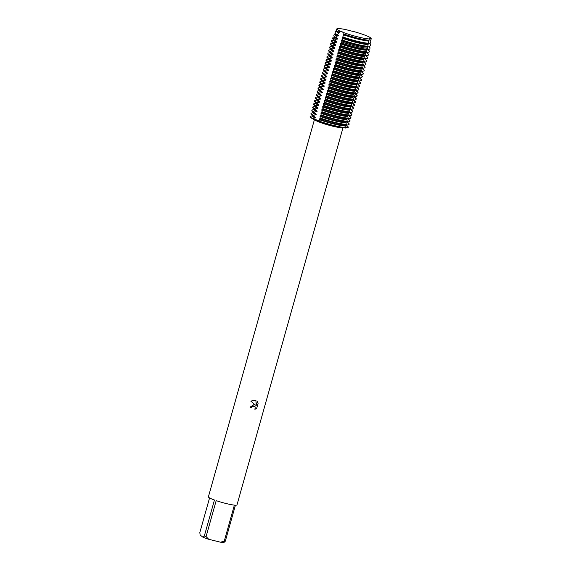 <?xml version="1.0" encoding="UTF-8"?>
<svg xmlns="http://www.w3.org/2000/svg" width="571" height="571" viewBox="0 0 571 571"><rect width="100%" height="100%" fill="white"/><g stroke="black" fill="none" stroke-linecap="round" stroke-linejoin="round"><path stroke-width="0.86" d="M371.157 38.542A17.822 2.048 15.7 0 1 371.079 38.7A17.822 2.048 15.7 0 0 353.021 31.362A6.98 0.799 -164.3 0 1 346.89 29.849A17.822 2.048 15.7 0 0 337.283 29.613A17.822 2.048 15.7 0 0 339.638 30.948A6.98 0.799 -164.3 0 1 344.013 32.718A17.822 2.048 15.7 0 0 358.103 36.958A17.822 2.048 15.7 0 0 369.323 38.964A6.98 0.799 -164.3 0 1 369.18 38.721A6.98 0.799 -164.3 0 1 371.079 38.7L369.294 39.071L371.079 38.7L370.936 39.949A18.015 2.07 15.7 0 0 370.993 39.813L371.157 38.542A17.822 2.048 15.7 0 0 353.021 31.362M250.041 407.173L253.931 404.582L255.444 405.153L250.79 401.092L255.151 400.235L255.929 400.521L256.158 405.653L257.307 401.563L258.149 403.155L256.736 408.201L254.909 409.357L255.216 406.916L253.553 405.938L251.882 406.673L251.404 407.544A14.853 1.706 -164.3 0 1 250.041 407.173A14.782 1.699 15.7 0 0 251.39 407.53L251.868 406.659L254.723 406.345M224.267 541.094L220.534 542.2L208.743 539.295L206.074 536.612L216.188 500.631A14.853 1.706 15.7 0 0 226.116 503.529A14.853 1.706 15.7 0 0 234.381 505.114L224.267 541.094A14.853 1.706 15.7 0 0 225.317 541.172L235.43 505.192A14.853 1.706 15.7 0 0 236.994 504.878L342.985 127.79M310.146 116.662A19.799 2.277 15.7 0 0 311.673 118.226L315.684 120.481A14.853 1.706 15.7 0 0 332.215 126.07A14.853 1.706 15.7 0 0 341.508 127.74L345.469 127.633A19.799 2.277 -164.3 0 1 333.785 125.456A19.799 2.277 -164.3 0 1 319.467 121.223L319.396 121.502M370.936 39.949L370.586 42.932L369.637 43.653L370.422 44.31L370.229 45.923L368.745 46.808L369.987 47.871L369.858 48.913L367.86 49.97L369.544 51.433L369.451 51.925L367.103 52.66L366.975 53.124L368.695 54.623L368.559 55.08L366.218 55.815L366.082 56.279L367.803 57.778L367.674 58.242L365.326 58.97L365.197 59.434L366.917 60.933L366.789 61.397L364.312 62.589L366.032 64.088L365.904 64.552L363.427 65.744L365.14 67.25L365.012 67.706L362.671 68.441L362.535 68.905L364.255 70.404L364.127 70.861L361.778 71.596L361.65 72.06L363.37 73.559L363.242 74.016L360.893 74.751L360.765 75.215L362.485 76.714L359.873 78.37L361.593 79.869L361.464 80.333L358.988 81.525L360.708 83.023L360.579 83.487L358.231 84.222L358.103 84.686L359.823 86.185L357.218 87.841L358.931 89.34L358.802 89.797L356.461 90.532L356.325 90.996L358.046 92.495L357.917 92.959L355.569 93.687L355.44 94.151L357.16 95.65L357.032 96.114L354.555 97.306L356.268 98.804L356.14 99.268L353.663 100.46L355.383 101.966L355.255 102.423L352.907 103.158L352.778 103.622L354.498 105.121L354.37 105.578L352.022 106.313L351.893 106.777L353.613 108.276L351.008 109.932L352.721 111.431L352.592 111.895L350.116 113.087L351.836 114.585L351.707 115.049L349.231 116.241L350.951 117.74L350.822 118.204L348.474 118.939L348.346 119.403L350.059 120.902L349.93 121.359L347.589 122.094L347.454 122.558L349.174 124.057L349.045 124.514L346.697 125.249L346.568 125.713L348.224 127.44A6.98 0.799 15.7 0 0 345.148 126.948A6.98 0.799 -164.3 0 1 348.224 127.44L345.469 127.64M319.403 121.459A19.799 2.277 15.7 0 0 333.714 125.684A19.799 2.277 15.7 0 0 345.405 127.868A19.799 2.277 15.7 0 1 333.714 125.684A19.799 2.277 15.7 0 1 319.403 121.459C318.939 121.88 316.598 120.931 312.38 118.604A6.98 0.799 -164.3 0 1 319.425 121.373A6.98 0.799 15.7 0 0 312.38 118.604L312.444 118.375A19.799 2.277 -164.3 0 1 310.695 117.333A19.799 2.277 -164.3 0 1 310.153 116.541A19.799 2.277 -164.3 0 1 310.667 116.206L312.473 115.77M256.722 408.186L258.149 403.155M254.93 409.328L256.714 408.186M258.135 403.147L257.307 401.57M256.158 405.653L255.915 400.514M344.006 32.718L339.638 30.948L344.006 32.718M311.673 118.226A19.799 2.277 15.7 0 0 312.38 118.604A19.799 2.277 15.7 0 1 310.089 116.769L310.153 116.541M314.393 119.753L208.401 496.841A14.853 1.706 15.7 0 0 214.446 500.018L204.332 535.998L203.012 537.275L200.1 535.006L199.843 532.5L209.564 497.919M220.534 542.2A12.869 1.477 15.7 0 0 223.996 542.45L225.317 541.172M203.012 537.275A12.869 1.477 15.7 0 0 208.743 539.295M204.332 535.998A14.853 1.706 15.7 0 0 206.074 536.612M312.444 118.375L315.242 117.99L315.37 117.526L313.208 115.677L313.336 115.221A19.799 2.277 -164.3 0 1 311.588 114.171A19.799 2.277 -164.3 0 1 311.038 113.379A19.799 2.277 -164.3 0 1 311.552 113.051L313.358 112.615M312.487 115.706L312.416 115.97A17.78 2.041 15.7 0 0 312.901 116.684A17.78 2.041 15.7 0 0 315.242 117.99M311.038 113.379L310.91 113.843A19.799 2.277 15.7 0 0 311.174 114.393L312.78 115.999A17.78 2.041 15.7 0 0 313.036 116.22A17.78 2.041 15.7 0 0 315.37 117.526M311.174 114.393A19.799 2.277 15.7 0 0 311.452 114.635A19.799 2.277 15.7 0 0 313.201 115.677M313.336 115.221L316.127 114.835L316.255 114.371L314.093 112.523L314.221 112.066A19.799 2.277 -164.3 0 1 312.473 111.017A19.799 2.277 -164.3 0 1 311.93 110.224A19.799 2.277 -164.3 0 1 312.437 109.896L314.243 109.461M313.379 112.551L313.301 112.815A17.78 2.041 15.7 0 0 313.793 113.522A17.78 2.041 15.7 0 0 316.127 114.835M311.93 110.224L311.795 110.688A19.799 2.277 15.7 0 0 312.059 111.238L313.665 112.844A17.78 2.041 15.7 0 0 313.922 113.065A17.78 2.041 15.7 0 0 316.255 114.371M312.059 111.238A19.799 2.277 15.7 0 0 312.344 111.481A19.799 2.277 15.7 0 0 314.093 112.523M314.221 112.066L317.012 111.673L317.141 111.217L314.978 109.368L315.106 108.904A19.799 2.277 -164.3 0 1 313.358 107.862A19.799 2.277 -164.3 0 1 312.815 107.07A19.799 2.277 -164.3 0 1 313.322 106.741L315.135 106.299M314.264 109.396L314.193 109.653A17.78 2.041 15.7 0 0 314.678 110.367A17.78 2.041 15.7 0 0 317.012 111.673M312.815 107.07L312.687 107.534A19.799 2.277 15.7 0 0 312.951 108.076L314.557 109.689A17.78 2.041 15.7 0 0 314.807 109.91A17.78 2.041 15.7 0 0 317.141 111.217M312.951 108.076A19.799 2.277 15.7 0 0 313.229 108.326A19.799 2.277 15.7 0 0 314.978 109.368M315.106 108.904L317.897 108.519L318.033 108.062L315.863 106.213L315.999 105.749A19.799 2.277 -164.3 0 1 314.25 104.707A19.799 2.277 -164.3 0 1 313.7 103.915A19.799 2.277 -164.3 0 1 314.214 103.587L316.02 103.144M315.149 106.242L315.078 106.499A17.78 2.041 15.7 0 0 315.563 107.212A17.78 2.041 15.7 0 0 317.897 108.519M313.7 103.915L313.572 104.372A19.799 2.277 15.7 0 0 313.836 104.921L315.442 106.534A17.78 2.041 15.7 0 0 315.692 106.748A17.78 2.041 15.7 0 0 318.033 108.062M313.836 104.921A19.799 2.277 15.7 0 0 314.114 105.171A19.799 2.277 15.7 0 0 315.863 106.213M315.999 105.749L318.789 105.364L318.918 104.9L316.755 103.058L316.884 102.594A19.799 2.277 -164.3 0 1 315.135 101.552A19.799 2.277 -164.3 0 1 314.592 100.76A19.799 2.277 -164.3 0 1 315.099 100.425L316.905 99.989M316.034 103.08L315.963 103.344A17.78 2.041 15.7 0 0 316.455 104.058A17.78 2.041 15.7 0 0 318.789 105.364M314.592 100.76L314.457 101.217A19.799 2.277 15.7 0 0 314.721 101.766L316.327 103.372A17.78 2.041 15.7 0 0 316.584 103.594A17.78 2.041 15.7 0 0 318.918 104.9M314.721 101.766A19.799 2.277 15.7 0 0 315.006 102.009A19.799 2.277 15.7 0 0 316.755 103.058M316.884 102.594L319.674 102.209L319.803 101.745L317.64 99.896L317.769 99.44A19.799 2.277 -164.3 0 1 316.02 98.398A19.799 2.277 -164.3 0 1 315.478 97.598A19.799 2.277 -164.3 0 1 315.984 97.27L317.797 96.834M316.926 99.925L316.848 100.189A17.78 2.041 15.7 0 0 317.34 100.903A17.78 2.041 15.7 0 0 319.674 102.209M315.478 97.598L315.349 98.062A19.799 2.277 15.7 0 0 315.613 98.612L317.219 100.218A17.78 2.041 15.7 0 0 317.469 100.439A17.78 2.041 15.7 0 0 319.803 101.745M315.613 98.612A19.799 2.277 15.7 0 0 315.891 98.854A19.799 2.277 15.7 0 0 317.64 99.896M317.769 99.44L320.559 99.054L320.688 98.59L318.525 96.742L318.654 96.285A19.799 2.277 -164.3 0 1 316.905 95.236A19.799 2.277 -164.3 0 1 316.363 94.443A19.799 2.277 -164.3 0 1 316.876 94.115L318.682 93.68M317.811 96.77L317.74 97.034A17.78 2.041 15.7 0 0 318.225 97.741A17.78 2.041 15.7 0 0 320.559 99.054M316.363 94.443L316.234 94.907A19.799 2.277 15.7 0 0 316.498 95.457L318.104 97.063A17.78 2.041 15.7 0 0 318.354 97.284A17.78 2.041 15.7 0 0 320.688 98.59M316.498 95.457A19.799 2.277 15.7 0 0 316.777 95.7A19.799 2.277 15.7 0 0 318.525 96.742M318.654 96.285L321.452 95.899L321.58 95.436L319.417 93.587L319.546 93.13A19.799 2.277 -164.3 0 1 317.797 92.081A19.799 2.277 -164.3 0 1 317.248 91.289A19.799 2.277 -164.3 0 1 317.762 90.96L319.567 90.518M318.697 93.615L318.625 93.872A17.78 2.041 15.7 0 0 319.11 94.586A17.78 2.041 15.7 0 0 321.452 95.892M317.248 91.289L317.119 91.753A19.799 2.277 15.7 0 0 317.383 92.295L318.989 93.908A17.78 2.041 15.7 0 0 319.246 94.129A17.78 2.041 15.7 0 0 321.58 95.436M317.383 92.295A19.799 2.277 15.7 0 0 317.669 92.545A19.799 2.277 15.7 0 0 319.417 93.587M319.546 93.13L322.337 92.738L322.465 92.281L320.302 90.432L320.431 89.968A19.799 2.277 -164.3 0 1 318.682 88.926A19.799 2.277 -164.3 0 1 318.14 88.134A19.799 2.277 -164.3 0 1 318.647 87.806L320.452 87.363M319.589 90.461L319.51 90.718A17.78 2.041 15.7 0 0 320.003 91.431A17.78 2.041 15.7 0 0 322.337 92.738M318.14 88.134L318.011 88.598A19.799 2.277 15.7 0 0 318.268 89.14L319.881 90.753A17.78 2.041 15.7 0 0 320.131 90.967A17.78 2.041 15.7 0 0 322.465 92.281M318.268 89.14A19.799 2.277 15.7 0 0 318.554 89.39A19.799 2.277 15.7 0 0 320.302 90.432M320.431 89.968L323.222 89.583L323.35 89.119L321.188 87.277L321.316 86.813A19.799 2.277 -164.3 0 1 319.567 85.771A19.799 2.277 -164.3 0 1 319.025 84.979A19.799 2.277 -164.3 0 1 319.532 84.644L321.345 84.208M320.474 87.299L320.402 87.563A17.78 2.041 15.7 0 0 320.888 88.277A17.78 2.041 15.7 0 0 323.222 89.583M319.025 84.979L318.896 85.436A19.799 2.277 15.7 0 0 319.16 85.985L320.766 87.591A17.78 2.041 15.7 0 0 321.016 87.813A17.78 2.041 15.7 0 0 323.35 89.119M319.16 85.985A19.799 2.277 15.7 0 0 319.439 86.228A19.799 2.277 15.7 0 0 321.188 87.277M321.316 86.813L324.107 86.428L324.242 85.964L322.073 84.123L322.208 83.659A19.799 2.277 -164.3 0 1 320.459 82.617A19.799 2.277 -164.3 0 1 319.91 81.824A19.799 2.277 -164.3 0 1 320.424 81.489L322.23 81.053M321.359 84.144L321.287 84.408A17.78 2.041 15.7 0 0 321.773 85.122A17.78 2.041 15.7 0 0 324.107 86.428M319.91 81.824L319.781 82.281A19.799 2.277 15.7 0 0 320.046 82.831L321.651 84.437A17.78 2.041 15.7 0 0 321.908 84.658A17.78 2.041 15.7 0 0 324.242 85.964M320.046 82.831A19.799 2.277 15.7 0 0 320.324 83.073A19.799 2.277 15.7 0 0 322.073 84.123M322.208 83.659L324.999 83.273L325.127 82.809L322.965 80.961L323.093 80.504A19.799 2.277 -164.3 0 1 321.345 79.455A19.799 2.277 -164.3 0 1 320.802 78.662A19.799 2.277 -164.3 0 1 321.309 78.334L323.115 77.899M322.244 80.989L322.172 81.253A17.78 2.041 15.7 0 0 322.665 81.96A17.78 2.041 15.7 0 0 324.999 83.273M320.802 78.662L320.666 79.126A19.799 2.277 15.7 0 0 320.931 79.676L322.536 81.282A17.78 2.041 15.7 0 0 322.793 81.503A17.78 2.041 15.7 0 0 325.127 82.809M320.931 79.676A19.799 2.277 15.7 0 0 321.216 79.919A19.799 2.277 15.7 0 0 322.965 80.961M323.093 80.504L325.884 80.118L326.012 79.654L323.85 77.806L323.978 77.349A19.799 2.277 -164.3 0 1 322.23 76.3A19.799 2.277 -164.3 0 1 321.687 75.508A19.799 2.277 -164.3 0 1 322.194 75.179L324.007 74.737M323.136 77.834L323.058 78.099A17.78 2.041 15.7 0 0 323.55 78.805A17.78 2.041 15.7 0 0 325.884 80.118M321.687 75.508L321.559 75.972A19.799 2.277 15.7 0 0 321.823 76.521L323.429 78.127A17.78 2.041 15.7 0 0 323.678 78.348A17.78 2.041 15.7 0 0 326.012 79.654M321.823 76.521A19.799 2.277 15.7 0 0 322.101 76.764A19.799 2.277 15.7 0 0 323.85 77.806M323.978 77.349L326.769 76.957L326.897 76.5L324.735 74.651L324.863 74.187A19.799 2.277 -164.3 0 1 323.115 73.145A19.799 2.277 -164.3 0 1 322.572 72.353A19.799 2.277 -164.3 0 1 323.086 72.025L324.892 71.582M324.021 74.68L323.95 74.937A17.78 2.041 15.7 0 0 324.435 75.65A17.78 2.041 15.7 0 0 326.769 76.957M322.572 72.353L322.444 72.817A19.799 2.277 15.7 0 0 322.708 73.359L324.314 74.972A17.78 2.041 15.7 0 0 324.564 75.194A17.78 2.041 15.7 0 0 326.897 76.5M322.708 73.359A19.799 2.277 15.7 0 0 322.986 73.609A19.799 2.277 15.7 0 0 324.735 74.651M324.863 74.187L327.661 73.802L327.79 73.345L325.627 71.496L325.755 71.032A19.799 2.277 -164.3 0 1 324.007 69.99A19.799 2.277 -164.3 0 1 323.457 69.198A19.799 2.277 -164.3 0 1 323.971 68.87L325.777 68.427M324.906 71.525L324.835 71.782A17.78 2.041 15.7 0 0 325.327 72.496A17.78 2.041 15.7 0 0 327.661 73.802M323.457 69.198L323.329 69.655A19.799 2.277 15.7 0 0 323.593 70.204L325.199 71.818A17.78 2.041 15.7 0 0 325.456 72.032A17.78 2.041 15.7 0 0 327.79 73.345M323.593 70.204A19.799 2.277 15.7 0 0 323.878 70.454A19.799 2.277 15.7 0 0 325.627 71.496M325.755 71.032L328.546 70.647L328.675 70.183L326.512 68.342L326.641 67.878A19.799 2.277 -164.3 0 1 324.892 66.836A19.799 2.277 -164.3 0 1 324.349 66.043A19.799 2.277 -164.3 0 1 324.856 65.708L326.662 65.272M325.798 68.363L325.72 68.627A17.78 2.041 15.7 0 0 326.212 69.341A17.78 2.041 15.7 0 0 328.546 70.647M324.349 66.043L324.221 66.5A19.799 2.277 15.7 0 0 324.478 67.05L326.091 68.656A17.78 2.041 15.7 0 0 326.341 68.877A17.78 2.041 15.7 0 0 328.675 70.183M324.478 67.05A19.799 2.277 15.7 0 0 324.763 67.292A19.799 2.277 15.7 0 0 326.512 68.342M326.641 67.878L329.431 67.492L329.56 67.028L327.397 65.18L327.526 64.723A19.799 2.277 -164.3 0 1 325.777 63.681A19.799 2.277 -164.3 0 1 325.234 62.881A19.799 2.277 -164.3 0 1 325.748 62.553L327.554 62.118M326.683 65.208L326.612 65.472A17.78 2.041 15.7 0 0 327.097 66.186A17.78 2.041 15.7 0 0 329.431 67.492M325.234 62.881L325.106 63.345A19.799 2.277 15.7 0 0 325.37 63.895L326.976 65.501A17.78 2.041 15.7 0 0 327.226 65.722A17.78 2.041 15.7 0 0 329.56 67.028M325.37 63.895A19.799 2.277 15.7 0 0 325.648 64.138A19.799 2.277 15.7 0 0 327.397 65.18M327.526 64.723L330.316 64.337L330.452 63.873L328.282 62.025L328.418 61.568A19.799 2.277 -164.3 0 1 326.669 60.519A19.799 2.277 -164.3 0 1 326.12 59.727A19.799 2.277 -164.3 0 1 326.633 59.398L328.439 58.963M327.568 62.053L327.497 62.318A17.78 2.041 15.7 0 0 327.982 63.024A17.78 2.041 15.7 0 0 330.324 64.337M326.12 59.727L325.991 60.191A19.799 2.277 15.7 0 0 326.255 60.74L327.861 62.346A17.78 2.041 15.7 0 0 328.118 62.567A17.78 2.041 15.7 0 0 330.452 63.873M326.255 60.74A19.799 2.277 15.7 0 0 326.533 60.983A19.799 2.277 15.7 0 0 328.282 62.025M328.418 61.568L331.209 61.183L331.337 60.719L329.174 58.87L329.303 58.413A19.799 2.277 -164.3 0 1 327.554 57.364A19.799 2.277 -164.3 0 1 327.012 56.572A19.799 2.277 -164.3 0 1 327.518 56.243L329.324 55.801M328.453 58.899L328.382 59.156A17.78 2.041 15.7 0 0 328.875 59.869A17.78 2.041 15.7 0 0 331.209 61.176M327.012 56.572L326.876 57.036A19.799 2.277 15.7 0 0 327.14 57.578L328.746 59.191A17.78 2.041 15.7 0 0 329.003 59.413A17.78 2.041 15.7 0 0 331.337 60.719M327.14 57.578A19.799 2.277 15.7 0 0 327.426 57.828A19.799 2.277 15.7 0 0 329.174 58.87M329.303 58.413L332.094 58.021L332.222 57.564L330.059 55.715L330.188 55.251A19.799 2.277 -164.3 0 1 328.439 54.209A19.799 2.277 -164.3 0 1 327.897 53.417A19.799 2.277 -164.3 0 1 328.404 53.089L330.216 52.646M329.346 55.744L329.267 56.001A17.78 2.041 15.7 0 0 329.76 56.715A17.78 2.041 15.7 0 0 332.094 58.021M327.897 53.417L327.768 53.881A19.799 2.277 15.7 0 0 328.032 54.423L329.638 56.037A17.78 2.041 15.7 0 0 329.888 56.251A17.78 2.041 15.7 0 0 332.222 57.564M328.032 54.423A19.799 2.277 15.7 0 0 328.311 54.673A19.799 2.277 15.7 0 0 330.059 55.715M330.188 55.251L332.979 54.866L333.114 54.402L330.944 52.561L331.073 52.097A19.799 2.277 -164.3 0 1 329.324 51.055A19.799 2.277 -164.3 0 1 328.782 50.262A19.799 2.277 -164.3 0 1 329.296 49.927L331.101 49.491M330.231 52.582L330.159 52.846A17.78 2.041 15.7 0 0 330.645 53.56A17.78 2.041 15.7 0 0 332.979 54.866M328.782 50.262L328.653 50.719A19.799 2.277 15.7 0 0 328.917 51.269L330.523 52.875A17.78 2.041 15.7 0 0 330.773 53.096A17.78 2.041 15.7 0 0 333.114 54.402M328.917 51.269A19.799 2.277 15.7 0 0 329.196 51.511A19.799 2.277 15.7 0 0 330.944 52.561M331.073 52.097L333.871 51.711L333.999 51.247L331.837 49.406L331.965 48.942A19.799 2.277 -164.3 0 1 330.216 47.9A19.799 2.277 -164.3 0 1 329.667 47.108A19.799 2.277 -164.3 0 1 330.181 46.772L331.987 46.337M331.116 49.427L331.044 49.691A17.78 2.041 15.7 0 0 331.537 50.405A17.78 2.041 15.7 0 0 333.871 51.711M329.667 47.108L329.538 47.564A19.799 2.277 15.7 0 0 329.802 48.114L331.408 49.72A17.78 2.041 15.7 0 0 331.665 49.941A17.78 2.041 15.7 0 0 333.999 51.247M329.802 48.114A19.799 2.277 15.7 0 0 330.088 48.357A19.799 2.277 15.7 0 0 331.837 49.406M331.965 48.942L334.756 48.556L334.884 48.092L332.722 46.244L332.85 45.787A19.799 2.277 -164.3 0 1 331.101 44.738A19.799 2.277 -164.3 0 1 330.559 43.946A19.799 2.277 -164.3 0 1 331.066 43.617L332.872 43.182M332.008 46.272L331.929 46.537A17.78 2.041 15.7 0 0 332.422 47.243A17.78 2.041 15.7 0 0 334.756 48.556M330.559 43.946L330.431 44.41A19.799 2.277 15.7 0 0 330.695 44.959L332.301 46.565A17.78 2.041 15.7 0 0 332.55 46.786A17.78 2.041 15.7 0 0 334.884 48.092M330.695 44.959A19.799 2.277 15.7 0 0 330.973 45.202A19.799 2.277 15.7 0 0 332.722 46.244M332.85 45.787L335.641 45.402L335.769 44.938L333.607 43.089L333.785 42.618A19.764 2.27 -164.3 0 1 332.029 41.569A19.764 2.27 -164.3 0 1 331.501 40.741A19.764 2.27 -164.3 0 1 332.001 40.448L333.764 40.02M332.893 43.118L332.822 43.382A17.78 2.041 15.7 0 0 333.307 44.088A17.78 2.041 15.7 0 0 335.641 45.402M331.501 40.741L331.394 40.984A19.799 2.277 15.7 0 0 331.38 41.019L331.316 41.255A19.799 2.277 15.7 0 0 331.58 41.804L333.186 43.41A17.78 2.041 15.7 0 0 333.435 43.632A17.78 2.041 15.7 0 0 335.769 44.938M331.58 41.804A19.799 2.277 15.7 0 0 331.858 42.047A19.799 2.277 15.7 0 0 333.607 43.089M333.785 42.618L336.533 42.24L336.662 41.783L334.892 40.291L335.355 39.328A19.221 2.213 -164.3 0 1 333.514 38.243A19.221 2.213 -164.3 0 1 332.993 37.436A19.221 2.213 -164.3 0 1 333.478 37.151L334.649 36.865M333.778 39.963L333.707 40.22A17.78 2.041 15.7 0 0 334.192 40.934A17.78 2.041 15.7 0 0 336.533 42.24M332.993 37.436L332.558 38.407A19.378 2.227 15.7 0 0 332.8 38.978L334.071 40.255A17.78 2.041 15.7 0 0 334.328 40.477A17.78 2.041 15.7 0 0 336.662 41.783M332.8 38.978A19.378 2.227 15.7 0 0 333.079 39.221A19.378 2.227 15.7 0 0 334.892 40.291M335.355 39.328L337.418 39.085L337.547 38.628L336.226 37.536L336.961 36.059A18.679 2.148 -164.3 0 1 334.991 34.91A18.679 2.148 -164.3 0 1 334.485 34.132A18.679 2.148 -164.3 0 1 334.956 33.853L335.534 33.71M334.67 36.808L334.592 37.065A17.78 2.041 15.7 0 0 335.084 37.779A17.78 2.041 15.7 0 0 337.418 39.085M334.485 34.132L333.814 35.63A18.922 2.177 15.7 0 0 334.049 36.187L334.963 37.101A17.78 2.041 15.7 0 0 335.213 37.315A17.78 2.041 15.7 0 0 337.547 38.628M334.049 36.187A18.922 2.177 15.7 0 0 334.32 36.423A18.922 2.177 15.7 0 0 336.226 37.536M336.961 36.059L338.303 35.93L337.604 34.795L338.632 32.811A18.136 2.084 -164.3 0 1 336.469 31.583A18.136 2.084 -164.3 0 1 335.984 30.82A18.136 2.084 -164.3 0 1 336.426 30.556M335.555 33.646L335.484 33.91A17.78 2.041 15.7 0 0 335.969 34.624A17.78 2.041 15.7 0 0 338.303 35.93M335.984 30.82L335.063 32.847A18.465 2.12 15.7 0 0 335.298 33.396L335.848 33.939A17.78 2.041 15.7 0 0 336.098 34.16A17.78 2.041 15.7 0 0 338.432 35.466M335.298 33.396A18.465 2.12 15.7 0 0 335.562 33.625A18.465 2.12 15.7 0 0 337.604 34.795M320.224 118.532A19.799 2.277 15.7 0 0 334.542 122.758A19.799 2.277 15.7 0 0 346.226 124.942L346.354 124.478A19.799 2.277 -164.3 0 1 334.67 122.301A19.799 2.277 -164.3 0 1 320.352 118.069L320.188 118.682M346.568 125.713A17.78 2.041 15.7 0 0 346.647 125.591L346.747 125.235M347.454 122.558A17.78 2.041 15.7 0 0 347.532 122.437L347.632 122.08M347.589 122.237L348.902 123.55A19.799 2.277 -164.3 0 1 349.174 124.057M346.704 125.392L348.017 126.705A19.799 2.277 -164.3 0 1 348.289 127.212M321.109 115.371A19.799 2.277 15.7 0 0 335.427 119.603A19.799 2.277 15.7 0 0 347.111 121.787L347.247 121.323A19.799 2.277 -164.3 0 1 335.555 119.146A19.799 2.277 -164.3 0 1 321.237 114.914L321.08 115.52M348.346 119.403A17.78 2.041 15.7 0 0 348.417 119.275L348.517 118.925M348.474 119.082L349.787 120.395A19.799 2.277 -164.3 0 1 350.059 120.902M321.994 112.216A19.799 2.277 15.7 0 0 336.312 116.448A19.799 2.277 15.7 0 0 348.003 118.632L348.132 118.168A19.799 2.277 -164.3 0 1 336.44 115.984A19.799 2.277 -164.3 0 1 322.123 111.759L321.965 112.366M349.231 116.241A17.78 2.041 15.7 0 0 349.309 116.12L349.409 115.77M349.366 115.92L350.68 117.241A19.799 2.277 -164.3 0 1 350.951 117.74M322.886 109.061A19.799 2.277 15.7 0 0 337.204 113.294A19.799 2.277 15.7 0 0 348.888 115.47L349.017 115.014A19.799 2.277 -164.3 0 1 337.333 112.83A19.799 2.277 -164.3 0 1 323.015 108.604L322.851 109.211M350.116 113.087A17.78 2.041 15.7 0 0 350.194 112.965L350.294 112.615M350.251 112.765L351.565 114.086A19.799 2.277 -164.3 0 1 351.836 114.585M323.771 105.906A19.799 2.277 15.7 0 0 338.089 110.139A19.799 2.277 15.7 0 0 349.773 112.316L349.902 111.859A19.799 2.277 -164.3 0 1 338.218 109.675A19.799 2.277 -164.3 0 1 323.9 105.442L323.736 106.056M351.008 109.932A17.78 2.041 15.7 0 0 351.079 109.81L351.179 109.454M351.136 109.611L352.45 110.924A19.799 2.277 -164.3 0 1 352.721 111.431M324.656 102.751A19.799 2.277 15.7 0 0 338.974 106.977A19.799 2.277 15.7 0 0 350.665 109.161L350.794 108.697A19.799 2.277 -164.3 0 1 339.103 106.52A19.799 2.277 -164.3 0 1 324.785 102.288L324.628 102.901M351.893 106.777A17.78 2.041 15.7 0 0 351.972 106.656L352.064 106.299M352.022 106.456L353.342 107.769A19.799 2.277 -164.3 0 1 353.613 108.276M325.549 99.597A19.799 2.277 15.7 0 0 339.859 103.822A19.799 2.277 15.7 0 0 351.55 106.006L351.679 105.542A19.799 2.277 -164.3 0 1 339.995 103.365A19.799 2.277 -164.3 0 1 325.677 99.133L325.513 99.747M352.778 103.622A17.78 2.041 15.7 0 0 352.857 103.501L352.957 103.144M352.914 103.301L354.227 104.614A19.799 2.277 -164.3 0 1 354.498 105.121M326.434 96.435A19.799 2.277 15.7 0 0 340.751 100.667A19.799 2.277 15.7 0 0 352.435 102.851L352.564 102.387A19.799 2.277 -164.3 0 1 340.88 100.211A19.799 2.277 -164.3 0 1 326.562 95.978L326.398 96.585M353.663 100.46A17.78 2.041 15.7 0 0 353.742 100.339L353.842 99.989M353.799 100.139L355.112 101.46A19.799 2.277 -164.3 0 1 355.383 101.966M327.319 93.28A19.799 2.277 15.7 0 0 341.636 97.513A19.799 2.277 15.7 0 0 353.328 99.689L353.456 99.233A19.799 2.277 -164.3 0 1 341.765 97.049A19.799 2.277 -164.3 0 1 327.447 92.823L327.29 93.43M354.555 97.306A17.78 2.041 15.7 0 0 354.627 97.184L354.727 96.834M354.684 96.984L355.997 98.305A19.799 2.277 -164.3 0 1 356.268 98.804M328.204 90.125A19.799 2.277 15.7 0 0 342.521 94.358A19.799 2.277 15.7 0 0 354.213 96.535L354.341 96.078A19.799 2.277 -164.3 0 1 342.65 93.894A19.799 2.277 -164.3 0 1 328.339 89.661L328.175 90.275M355.44 94.151A17.78 2.041 15.7 0 0 355.519 94.029L355.619 93.673M355.576 93.83L356.889 95.143A19.799 2.277 -164.3 0 1 357.16 95.65M329.096 86.97A19.799 2.277 15.7 0 0 343.414 91.203A19.799 2.277 15.7 0 0 355.098 93.38L355.226 92.916A19.799 2.277 -164.3 0 1 343.542 90.739A19.799 2.277 -164.3 0 1 329.224 86.507L329.06 87.12M356.325 90.996A17.78 2.041 15.7 0 0 356.404 90.875L356.504 90.518M356.461 90.675L357.774 91.988A19.799 2.277 -164.3 0 1 358.046 92.495M329.981 83.816A19.799 2.277 15.7 0 0 344.299 88.041A19.799 2.277 15.7 0 0 355.983 90.225L356.118 89.761A19.799 2.277 -164.3 0 1 344.427 87.584A19.799 2.277 -164.3 0 1 330.109 83.352L329.945 83.966M357.218 87.841A17.78 2.041 15.7 0 0 357.289 87.72L357.389 87.363M357.346 87.52L358.659 88.833A19.799 2.277 -164.3 0 1 358.931 89.34M330.866 80.654A19.799 2.277 15.7 0 0 345.184 84.886A19.799 2.277 15.7 0 0 356.875 87.07L357.003 86.606A19.799 2.277 -164.3 0 1 345.312 84.429A19.799 2.277 -164.3 0 1 330.994 80.197L330.837 80.804M358.103 84.686A17.78 2.041 15.7 0 0 358.181 84.558L358.281 84.208M358.231 84.365L359.552 85.679A19.799 2.277 -164.3 0 1 359.823 86.185M331.758 77.499A19.799 2.277 15.7 0 0 346.069 81.732A19.799 2.277 15.7 0 0 357.76 83.916L357.889 83.452A19.799 2.277 -164.3 0 1 346.204 81.268A19.799 2.277 -164.3 0 1 331.887 77.042L331.722 77.649M358.988 81.525A17.78 2.041 15.7 0 0 359.066 81.403L359.166 81.053M359.123 81.203L360.437 82.524A19.799 2.277 -164.3 0 1 360.708 83.023M332.643 74.344A19.799 2.277 15.7 0 0 346.961 78.577A19.799 2.277 15.7 0 0 358.645 80.754L358.774 80.297A19.799 2.277 -164.3 0 1 347.089 78.113A19.799 2.277 -164.3 0 1 332.772 73.887L332.608 74.494M359.873 78.37A17.78 2.041 15.7 0 0 359.951 78.248L360.051 77.899M360.008 78.049L361.322 79.369A19.799 2.277 -164.3 0 1 361.593 79.869M333.528 71.189A19.799 2.277 15.7 0 0 347.846 75.422A19.799 2.277 15.7 0 0 359.537 77.599L359.666 77.142A19.799 2.277 -164.3 0 1 347.975 74.958A19.799 2.277 -164.3 0 1 333.657 70.725L333.5 71.339M360.765 75.215A17.78 2.041 15.7 0 0 360.836 75.094L360.936 74.737M360.893 74.894L362.207 76.207A19.799 2.277 -164.3 0 1 362.485 76.714M334.413 68.035A19.799 2.277 15.7 0 0 348.731 72.26A19.799 2.277 15.7 0 0 360.422 74.444L360.551 73.98A19.799 2.277 -164.3 0 1 348.86 71.803A19.799 2.277 -164.3 0 1 334.549 67.571L334.385 68.185M361.65 72.06A17.78 2.041 15.7 0 0 361.728 71.939L361.828 71.582M361.786 71.739L363.099 73.052A19.799 2.277 -164.3 0 1 363.37 73.559M335.305 64.88A19.799 2.277 15.7 0 0 349.623 69.105A19.799 2.277 15.7 0 0 361.307 71.289L361.436 70.825A19.799 2.277 -164.3 0 1 349.752 68.648A19.799 2.277 -164.3 0 1 335.434 64.416L335.27 65.023M362.535 68.905A17.78 2.041 15.7 0 0 362.614 68.784L362.713 68.427M362.671 68.584L363.984 69.898A19.799 2.277 -164.3 0 1 364.255 70.404M336.191 61.718A19.799 2.277 15.7 0 0 350.508 65.951A19.799 2.277 15.7 0 0 362.192 68.135L362.328 67.671A19.799 2.277 -164.3 0 1 350.637 65.487A19.799 2.277 -164.3 0 1 336.319 61.261L336.162 61.868M363.427 65.744A17.78 2.041 15.7 0 0 363.499 65.622L363.599 65.272M363.556 65.422L364.869 66.743A19.799 2.277 -164.3 0 1 365.14 67.25M337.076 58.563A19.799 2.277 15.7 0 0 351.393 62.796A19.799 2.277 15.7 0 0 363.085 64.973L363.213 64.516A19.799 2.277 -164.3 0 1 351.522 62.332A19.799 2.277 -164.3 0 1 337.204 58.106L337.047 58.713M364.312 62.589A17.78 2.041 15.7 0 0 364.391 62.467L364.491 62.118M364.441 62.268L365.761 63.588A19.799 2.277 -164.3 0 1 366.032 64.088M337.968 55.408A19.799 2.277 15.7 0 0 352.278 59.641A19.799 2.277 15.7 0 0 363.97 61.818L364.098 61.361A19.799 2.277 -164.3 0 1 352.414 59.177A19.799 2.277 -164.3 0 1 338.096 54.944L337.932 55.558M365.197 59.434A17.78 2.041 15.7 0 0 365.276 59.313L365.376 58.956M365.333 59.113L366.646 60.426A19.799 2.277 -164.3 0 1 366.917 60.933M338.853 52.254A19.799 2.277 15.7 0 0 353.171 56.486A19.799 2.277 15.7 0 0 364.855 58.663L364.983 58.199A19.799 2.277 -164.3 0 1 353.299 56.022A19.799 2.277 -164.3 0 1 338.981 51.79L338.817 52.404M366.082 56.279A17.78 2.041 15.7 0 0 366.161 56.158L366.261 55.801M366.218 55.958L367.531 57.271A19.799 2.277 -164.3 0 1 367.803 57.778M339.738 49.099A19.799 2.277 15.7 0 0 354.056 53.324A19.799 2.277 15.7 0 0 365.747 55.508L365.875 55.044A19.799 2.277 -164.3 0 1 354.184 52.867A19.799 2.277 -164.3 0 1 339.866 48.635L339.709 49.249M366.975 53.124A17.78 2.041 15.7 0 0 367.053 53.003L367.146 52.646M367.103 52.803L368.416 54.117A19.799 2.277 -164.3 0 1 368.695 54.623M340.623 45.937A19.799 2.277 15.7 0 0 354.941 50.169A19.799 2.277 15.7 0 0 366.632 52.354L366.746 51.861A19.764 2.27 -164.3 0 1 355.069 49.684A19.764 2.27 -164.3 0 1 340.766 45.452L340.594 46.087M340.694 45.709A19.799 2.277 15.7 0 0 355.005 49.941A19.799 2.277 15.7 0 0 366.696 52.118M367.86 49.97A17.78 2.041 15.7 0 0 367.938 49.841L368.038 49.491M367.995 49.648L369.273 50.926A19.764 2.27 -164.3 0 1 369.544 51.433M369.858 48.913A19.378 2.227 15.7 0 0 369.865 48.892L369.994 47.836A19.221 2.213 -164.3 0 1 369.987 47.871M355.669 47.172A19.378 2.227 15.7 0 0 367.217 49.313L367.417 48.257A19.221 2.213 -164.3 0 1 355.919 46.13A19.221 2.213 -164.3 0 1 341.758 41.933L341.472 42.968A19.378 2.227 15.7 0 0 355.669 47.172M368.745 46.808A17.78 2.041 15.7 0 0 368.823 46.686L368.923 46.337M368.88 46.487L369.73 47.343A19.221 2.213 -164.3 0 1 369.994 47.836M356.383 44.188A18.922 2.177 15.7 0 0 367.803 46.287L368.124 44.652A18.679 2.148 -164.3 0 1 356.761 42.575A18.679 2.148 -164.3 0 1 342.693 38.385L342.279 39.991A18.922 2.177 15.7 0 0 356.383 44.188M369.637 43.653A17.78 2.041 15.7 0 0 369.708 43.532L369.808 43.182M369.765 43.332L370.186 43.753A18.679 2.148 -164.3 0 1 370.443 44.238A18.679 2.148 -164.3 0 1 370.422 44.31M370.586 42.932A18.465 2.12 15.7 0 0 370.622 42.839L370.893 40.634A18.136 2.084 -164.3 0 1 370.843 40.755M343.043 37.008A18.465 2.12 15.7 0 0 357.089 41.198A18.465 2.12 15.7 0 0 368.409 43.26L368.866 41.055A18.136 2.084 -164.3 0 1 357.61 39.021A18.136 2.084 -164.3 0 1 343.556 34.817L342.721 37.208M338.632 32.811L339.188 32.775L339.638 30.948A17.822 2.048 15.7 0 1 337.283 29.613A17.822 2.048 15.7 0 1 336.847 28.9L336.319 30.07A18.015 2.07 15.7 0 0 336.547 30.598A18.015 2.07 15.7 0 0 336.804 30.82A18.015 2.07 15.7 0 0 339.024 32.076M336.44 30.484L336.369 30.755A17.78 2.041 15.7 0 0 336.854 31.469A17.78 2.041 15.7 0 0 339.188 32.775M370.522 40.498A17.78 2.041 15.7 0 0 370.6 40.377L370.7 40.02M370.658 40.177A18.136 2.084 -164.3 0 1 370.893 40.634M336.547 30.598L336.733 30.784A17.78 2.041 15.7 0 0 336.983 31.005A17.78 2.041 15.7 0 0 339.324 32.311M343.742 33.996A18.015 2.07 15.7 0 0 357.803 38.214A18.015 2.07 15.7 0 0 369.044 40.234L369.323 38.964A17.822 2.048 15.7 0 1 358.103 36.958A17.822 2.048 15.7 0 1 344.013 32.718L343.556 34.817M346.89 29.849A17.822 2.048 15.7 0 0 336.847 28.9M368.124 44.652L368.038 43.453A17.78 2.041 15.7 0 1 342.728 37.215L342.693 38.385M342.407 39.363L341.33 40.462M367.417 48.257L367.153 46.608A17.78 2.041 15.7 0 1 341.836 40.37L341.758 41.933M341.522 42.518L340.437 43.617M366.268 49.763A17.78 2.041 15.7 0 1 340.951 43.524L340.823 43.988A17.78 2.041 15.7 0 0 366.139 50.227L367.217 49.313M340.502 43.396L340.587 45.851M340.637 45.673L339.552 46.772M340.066 46.679L339.938 47.143A17.78 2.041 15.7 0 0 365.247 53.381L365.376 52.925A17.78 2.041 15.7 0 1 340.066 46.679M339.617 46.551L339.702 49.006M339.752 48.828L338.667 49.927M339.174 49.834L339.046 50.298A17.78 2.041 15.7 0 0 364.362 56.536L364.491 56.079A17.78 2.041 15.7 0 1 339.174 49.834M338.731 49.713L338.81 52.161M338.86 51.982L337.782 53.089M338.289 52.989L338.16 53.453A17.78 2.041 15.7 0 0 363.477 59.691L363.606 59.234A17.78 2.041 15.7 0 1 338.289 52.989M337.839 52.867L337.925 55.316M337.975 55.144L336.89 56.243M337.404 56.151L337.275 56.608A17.78 2.041 15.7 0 0 362.585 62.853L362.721 62.389A17.78 2.041 15.7 0 1 337.404 56.151M336.954 56.022L337.04 58.478M337.09 58.299L336.005 59.398M336.519 59.305L336.383 59.762A17.78 2.041 15.7 0 0 361.7 66.008L361.828 65.544A17.78 2.041 15.7 0 1 336.519 59.305M336.069 59.177L336.148 61.632M336.198 61.454L335.12 62.553M335.627 62.46L335.498 62.924A17.78 2.041 15.7 0 0 360.815 69.162L360.943 68.698A17.78 2.041 15.7 0 1 335.627 62.46M335.177 62.332L335.263 64.787M335.313 64.609L334.228 65.708M334.742 65.615L334.613 66.079A17.78 2.041 15.7 0 0 359.93 72.317L360.058 71.86A17.78 2.041 15.7 0 1 334.742 65.615M334.292 65.487L334.378 67.942M334.428 67.763L333.343 68.87M333.857 68.77L333.728 69.234A17.78 2.041 15.7 0 0 359.038 75.472L359.166 75.015A17.78 2.041 15.7 0 1 333.857 68.77M333.407 68.648L333.493 71.097M333.535 70.925L332.458 72.025M332.964 71.932L332.836 72.389A17.78 2.041 15.7 0 0 358.153 78.634L358.281 78.17A17.78 2.041 15.7 0 1 332.964 71.932M332.515 71.803L332.6 74.251M332.65 74.08L331.573 75.179M332.079 75.087L331.951 75.543A17.78 2.041 15.7 0 0 357.268 81.789L357.396 81.325A17.78 2.041 15.7 0 1 332.079 75.087M331.63 74.958L331.715 77.413M331.765 77.235L330.68 78.334M331.194 78.241L331.066 78.705A17.78 2.041 15.7 0 0 356.375 84.943L356.511 84.479A17.78 2.041 15.7 0 1 331.194 78.241M330.745 78.113L330.83 80.568M330.88 80.39L329.795 81.489M330.309 81.396L330.174 81.86A17.78 2.041 15.7 0 0 355.49 88.098L355.619 87.641A17.78 2.041 15.7 0 1 330.309 81.396M329.86 81.268L329.938 83.723M329.988 83.544L328.91 84.644M329.417 84.551L329.289 85.015A17.78 2.041 15.7 0 0 354.605 91.253L354.734 90.796A17.78 2.041 15.7 0 1 329.417 84.551M328.967 84.429L329.053 86.878M329.103 86.699L328.018 87.806M328.532 87.706L328.404 88.17A17.78 2.041 15.7 0 0 353.72 94.408L353.849 93.951A17.78 2.041 15.7 0 1 328.532 87.706M328.082 87.584L328.168 90.032M328.218 89.861L327.133 90.96M327.647 90.868L327.511 91.324A17.78 2.041 15.7 0 0 352.828 97.57L352.957 97.106A17.78 2.041 15.7 0 1 327.647 90.868M327.197 90.739L327.283 93.194M327.326 93.016L326.248 94.115M326.755 94.022L326.626 94.479A17.78 2.041 15.7 0 0 351.943 100.724L352.071 100.26A17.78 2.041 15.7 0 1 326.755 94.022M326.305 93.894L326.391 96.349M326.441 96.171L325.356 97.27M325.87 97.177L325.741 97.641A17.78 2.041 15.7 0 0 351.058 103.879L351.186 103.415A17.78 2.041 15.7 0 1 325.87 97.177M325.42 97.049L325.506 99.504M325.556 99.325L324.471 100.425M324.985 100.332L324.856 100.796A17.78 2.041 15.7 0 0 350.166 107.034L350.301 106.577A17.78 2.041 15.7 0 1 324.985 100.332M324.535 100.203L324.621 102.659M324.671 102.48L323.586 103.587M324.092 103.487L323.964 103.951A17.78 2.041 15.7 0 0 349.281 110.189L349.409 109.732A17.78 2.041 15.7 0 1 324.092 103.487M323.65 103.365L323.728 105.813M323.778 105.642L322.701 106.741M323.207 106.649L323.079 107.105A17.78 2.041 15.7 0 0 348.396 113.351L348.524 112.887A17.78 2.041 15.7 0 1 323.207 106.649M322.758 106.52L322.843 108.968M322.893 108.797L321.808 109.896M322.322 109.803L322.194 110.26A17.78 2.041 15.7 0 0 347.503 116.505L347.639 116.041A17.78 2.041 15.7 0 1 322.322 109.803M321.873 109.675L321.958 112.13M322.008 111.952L320.923 113.051M321.437 112.958L321.302 113.422A17.78 2.041 15.7 0 0 346.618 119.66L346.747 119.196A17.78 2.041 15.7 0 1 321.437 112.958M320.988 112.83L321.066 115.285M321.116 115.106L320.038 116.206M320.545 116.113L320.417 116.577A17.78 2.041 15.7 0 0 345.733 122.815L345.862 122.358A17.78 2.041 15.7 0 1 320.545 116.113M320.095 115.984L320.181 118.44M320.231 118.261L319.146 119.36M319.66 119.268L319.532 119.732A17.78 2.041 15.7 0 0 344.848 125.97L344.977 125.513A17.78 2.041 15.7 0 1 319.66 119.268M319.21 119.146L319.296 121.594M345.726 128.111L344.813 125.456M344.748 125.677L346.668 124.778M346.618 124.956L345.698 122.301M345.641 122.522L347.553 121.623M347.503 121.801L346.59 119.146M346.526 119.36L348.438 118.468M348.389 118.647L347.475 115.984M347.411 116.206L349.324 115.313M349.274 115.485L348.36 112.83M348.303 113.051L350.216 112.159M350.166 112.33L349.252 109.675M349.188 109.896L351.101 108.997M351.051 109.175L350.137 106.52M350.073 106.741L351.986 105.842M351.936 106.02L351.022 103.365M350.965 103.587L352.878 102.687M352.828 102.866L351.907 100.203M351.85 100.425L353.763 99.532M353.713 99.711L352.799 97.049M352.735 97.27L354.648 96.378M354.598 96.549L353.685 93.894M353.62 94.115L355.533 93.223M355.49 93.394L354.57 90.739M354.512 90.96L356.425 90.061M356.375 90.239L355.462 87.584M355.398 87.806L357.31 86.906M357.26 87.085L356.347 84.429M356.283 84.644L358.195 83.751M358.145 83.93L357.232 81.268M357.175 81.489L359.088 80.597M359.038 80.768L358.124 78.113M358.06 78.334L359.973 77.442M359.923 77.613L359.009 74.958M358.945 75.179L360.858 74.28M360.808 74.458L359.894 71.803M359.83 72.025L361.75 71.125M361.7 71.304L360.779 68.648M360.722 68.87L362.635 67.97M362.585 68.149L361.671 65.487M361.607 65.708L363.52 64.816M363.47 64.994L362.556 62.332M362.492 62.553L364.405 61.661M364.355 61.832L363.441 59.177M363.384 59.398L365.297 58.499M365.247 58.677L364.334 56.022M364.269 56.243L366.182 55.344M366.132 55.523L365.219 52.867M365.155 53.089L367.067 52.189M367.017 52.368L366.104 49.713M367.153 46.608L367.803 46.287M368.045 43.453L368.409 43.26M368.866 41.055L369.044 40.234M343.614 34.053A17.78 2.041 15.7 0 0 368.93 40.298M343.485 34.517A17.78 2.041 15.7 0 0 368.795 40.755M342.593 37.672A17.78 2.041 15.7 0 0 367.91 43.917M341.708 40.827A17.78 2.041 15.7 0 0 367.025 47.072M331.38 41.019A19.799 2.277 15.7 0 0 333.671 42.861M370.443 44.238L370.244 45.866"/></g></svg>
